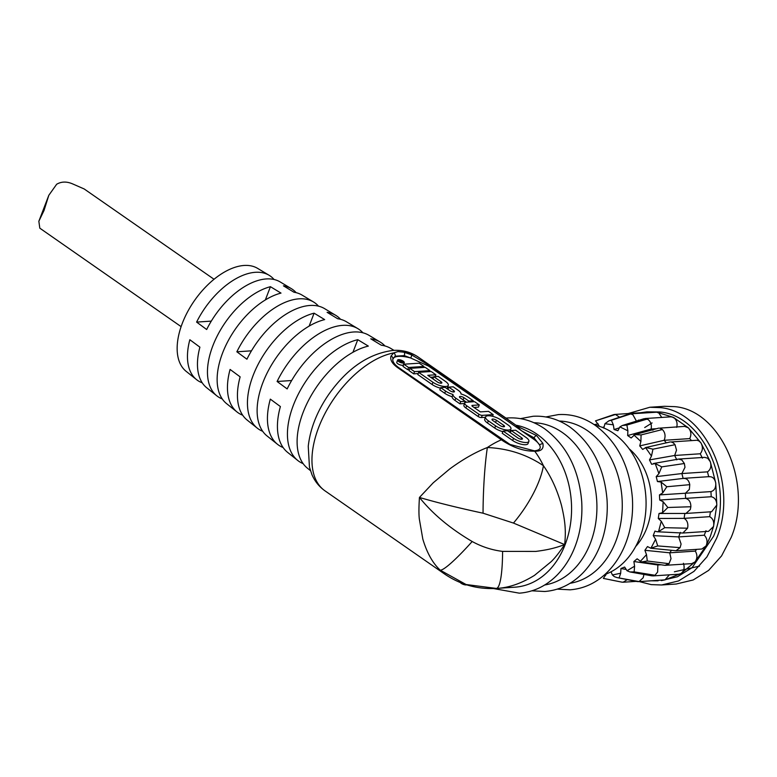 <?xml version="1.0" encoding="UTF-8"?>
<svg xmlns="http://www.w3.org/2000/svg" width="777" height="777" viewBox="0 0 777 777"><rect width="100%" height="100%" fill="white"/><g stroke="black" fill="none" stroke-linecap="round" stroke-linejoin="round"><path stroke-width="1.17" d="M496.552 588.403L496.338 588.412A62.714 9.489 -93.7 0 0 502.593 551.388L535.839 551.417C546.687 549.97 553.982 548.552 564.665 544.59L513.461 523.067A62.714 23.766 -55.1 0 0 543.424 465.705C551.223 476.806 557.235 489.976 561.45 505.225C564.792 519.492 566.248 529.525 564.665 544.59C559.158 552.729 554.613 558.449 551.048 561.771L534.537 575.33C521.328 583.517 508.585 587.878 496.318 588.422A62.714 9.489 -93.7 0 0 496.338 588.412L514.869 587.189A81.527 62.014 -93.8 0 0 570.512 523.805A81.527 62.014 -93.8 0 0 536.975 434.178A81.527 62.014 -93.8 0 0 515.899 425.184L429.934 365.831L411.47 354.807L404.089 352.234L397.96 351.583L393.657 352.923A2.506 2.156 58 0 1 395.104 356.206L404.205 355.604A2.506 1.457 -76.6 0 0 404.089 352.234A81.527 45.231 -55.2 0 1 418.045 356.954C410.586 351.952 402.214 349.776 392.929 350.437C368.589 353.613 347.164 368.308 328.642 394.541C317.026 411.499 310.227 428.749 308.246 446.299L309.45 467.132L311.898 474.524C314.772 481.254 319.124 486.684 324.951 490.821A81.527 45.231 124.8 0 1 318.687 427.389A81.527 45.231 124.8 0 1 393.657 352.923L390.957 356.167A2.506 2.205 17.7 0 1 392.832 359.071L392.832 359.071A2.506 2.205 17.7 0 1 392.793 359.188L395.104 356.206M544.687 584.994A81.527 62.014 -93.8 0 0 596.231 519.24A81.527 62.014 -93.8 0 0 562.325 432.498A81.527 62.014 -93.8 0 0 533.906 422.717M570.036 583.304A81.527 62.014 -93.8 0 0 615.85 541.19A81.527 62.014 -93.8 0 0 587.674 430.808A81.527 62.014 -93.8 0 0 559.255 421.037M603.778 428.137L604.943 423.708L608.886 420.823L611.363 420.26L613.354 424.844L614.063 429.526L617.9 430.711L619.91 426.874L622.367 425.495L626.884 425.058L627.894 430.817L627.661 435.538L631.167 437.975L634.858 434.615L641.074 434.926L640.899 441.462L639.733 445.901L642.676 449.427L645.92 447.494L652.962 449.184L651.476 456.07L649.475 459.916L651.641 464.287L655.196 463.539L661.751 466.86L658.915 473.63L656.196 476.631L657.449 481.546L683.964 478.321L709.615 476.622M637.655 420.716L638.548 420.075M496.318 588.422L466.074 584.518L440.268 570.221C432.75 563.267 426.932 552.874 422.814 539.073L419.327 519.017C418.774 514.364 418.813 507.177 419.444 497.455C436.946 502.593 458.148 507.837 483.051 513.199L513.461 523.067M394.026 350.378L390.86 348.475A73.019 40.511 124.8 0 0 381.332 345.231L370.765 338.821A72.193 40.054 -55.2 0 1 380.118 342.016L369.017 335.343A71.329 39.578 124.8 0 0 287.16 388.918L277.098 381.488A70.474 39.103 -55.2 0 1 357.925 328.671A70.474 39.103 -55.2 0 1 362.917 332.799M357.925 328.671L346.464 321.785A69.58 38.607 124.8 0 0 337.665 318.735L327.098 312.325A68.755 38.151 -55.2 0 1 335.722 315.326L324.621 308.654A67.89 37.675 124.8 0 0 246.921 359.217L236.859 351.796A67.036 37.199 -55.2 0 1 313.529 301.981A67.036 37.199 -55.2 0 1 318.492 306.148M313.529 301.981L302.068 295.095A66.152 36.704 124.8 0 0 293.997 292.239L283.43 285.829A65.317 36.237 -55.2 0 1 291.326 288.636L280.225 281.964A64.462 35.761 124.8 0 0 206.672 329.516L196.61 322.096A63.597 35.286 -55.2 0 1 269.133 275.291A63.597 35.286 -55.2 0 1 274.067 279.506M269.133 275.291L257.673 268.405A62.714 34.8 124.8 0 0 182.323 323.29A62.714 34.8 124.8 0 0 186.111 371.309L196.562 379.652A63.597 35.286 -55.2 0 1 189.841 339.734L199.903 347.164A64.462 35.761 124.8 0 0 206.682 387.733L216.793 395.814A65.317 36.237 -55.2 0 1 212.849 345.794A65.317 36.237 -55.2 0 1 270.435 286.694L281.002 293.094A66.152 36.704 124.8 0 0 222.591 352.981A66.152 36.704 124.8 0 0 226.593 403.642L237.034 411.985A67.036 37.199 -55.2 0 1 230.089 369.434L240.142 376.855A67.89 37.675 124.8 0 0 247.154 420.066L257.274 428.146A68.755 38.151 -55.2 0 1 253.117 375.495A68.755 38.151 -55.2 0 1 314.102 313.18L324.669 319.6A69.58 38.607 124.8 0 0 262.859 382.682A69.58 38.607 124.8 0 0 267.065 435.965L277.515 444.308A70.474 39.103 -55.2 0 1 270.328 399.135L280.39 406.556A71.329 39.578 124.8 0 0 287.636 452.389L297.746 460.47A72.193 40.054 -55.2 0 1 293.385 405.196A72.193 40.054 -55.2 0 1 357.77 339.685L368.327 346.095A73.019 40.511 124.8 0 0 303.127 412.373A73.019 40.511 124.8 0 0 307.546 468.288L310.431 470.6M380.118 342.016A72.193 40.054 -55.2 0 1 384.984 345.969M335.722 315.326A68.755 38.151 -55.2 0 1 340.569 319.318M291.326 288.636A65.317 36.237 -55.2 0 1 296.144 292.667M403.263 361.218A3.574 1.204 -159 0 1 404.283 362.655A3.574 1.204 -159 0 1 402.068 362.956A3.574 1.204 -159 0 1 398.63 361.528A3.574 1.204 -159 0 1 397.61 360.091A3.574 1.204 -159 0 1 399.825 359.79A3.574 1.204 -159 0 1 403.263 361.218M404.283 362.655L403.438 364.86A3.574 1.204 -159 0 1 401.223 365.161A3.574 1.204 -159 0 1 397.785 363.733A3.574 1.204 -159 0 1 396.765 362.296L397.61 360.091M460.324 582.556A3.73 1.253 21 0 0 461.169 583.313A3.73 1.253 21 0 0 466.637 584.828M214.044 279.264L84.207 188.976L72.465 183.828C66.599 181.362 61.334 181.507 56.663 184.256L48.825 195.27L44.046 210.421L38.85 221.26L39.812 228.176L181.109 326.631M400.485 362.053L403.214 361.878L399.601 361.256L401.69 361.742L401.505 360.547A2.894 0.971 -159 0 1 402.816 361.247A2.894 0.971 -159 0 1 403.651 362.412A2.894 0.971 -159 0 1 401.855 362.655A2.894 0.971 -159 0 1 399.077 361.499A2.894 0.971 -159 0 1 398.251 360.334A2.894 0.971 -159 0 1 401.456 360.528L400.961 361.237L399.019 360.8L400.427 362.218M604.924 574.475A76.515 58.197 -93.8 0 0 640.054 536.975A76.515 58.197 -93.8 0 0 595.007 425.184M635.654 546.522A60.577 46.076 -93.8 0 0 646.717 528.243A60.577 46.076 -93.8 0 0 629.166 448.815M653.506 463.51L678.535 459.1L681.817 459.955L684.372 463.51L684.984 467.307L681.885 473.552L683.138 478.477C686.654 478.088 688.859 480.157 689.772 484.663L689.354 489.384L685.372 493.308L685.625 498.436C689.112 499.349 690.86 502.117 690.87 506.74L690.306 509.518L685.945 513.451L659.032 513.48L658.265 518.473L661.266 521.25L664.753 527.68L687.567 528.214L682.837 533.032L657.099 531.75L654.943 531.099L653.214 535.615L678.68 536.917L681.089 544.046L680.108 547.649L657.74 545.93L650.737 548.241L675.961 550.738L701.806 549.018L706.07 545.92C707.76 541.792 707.157 538.218 704.263 535.217L705.992 530.701M690.87 506.74L667.851 507.488L662.577 512.723L659.032 513.48M657.449 481.546L661.062 482.041L666.821 486.742L662.703 492.958L659.459 494.9L659.712 500.029L663.131 501.719L662.577 512.723M676.718 427.36C677.661 423.29 676.728 420.075 673.931 417.725L688.335 427.806L700.99 442.977L710.333 461.781L715.734 482.944L716.821 505.011C716.676 500.252 714.801 497.494 711.208 496.736L710.945 491.608L659.459 494.9M664.753 527.68L658.556 531.585L657.099 531.75M680.409 532.4L678.68 536.917L704.263 535.217M653.214 535.615L655.594 539.296L657.74 545.93M671.474 550.339L669.725 552.816L671.027 558.682L669.007 563.694L647.299 561.013L641.413 561.946L637.14 558.828L633.886 561.518L657.857 564.976L657.643 572.018L654.992 575.271L634.139 571.891L629.914 571.95L627.02 570.726L624.63 567.045L620.93 568.511L625.786 569.376M655.594 539.296L650.903 548.261L647.474 546.571L644.891 550.301L646.493 554.632L647.299 561.013M633.886 561.518L634.586 566.2L634.139 571.891M643.948 574.436L643.171 577.777L639.044 581.584L616.987 577.583L614.296 576.612L612.412 574.98L611.013 571.814M620.93 568.511L620.687 573.232L619.152 577.826M628.797 414.122L630.769 413.927L632.934 414.782L636.412 421.105M661.751 417.434L658.886 413.063L656.73 412.198L629.885 413.888M622.367 425.495L643.978 418.735L647.969 419.444C650.776 421.639 651.835 424.834 651.145 429.05L652.913 430.235M642.511 413.053L639.927 412.82L646.852 411.859L656.73 412.198L673.241 417.307L670.891 416.831L644.949 418.55M627.661 435.538L651.145 429.05L656.244 428.719M659.595 428.146L662.373 429.535C665.161 432.468 665.763 436.052 664.17 440.297L689.753 438.597C691.588 434.586 691.122 430.992 688.335 427.806L684.644 426.388L659.595 428.146M634.858 434.615L658.75 428.108M671.173 441.958L673.261 442.832L675.028 444.697L676.514 450.155L674.659 455.477L700.232 453.778C702.826 450.573 703.078 446.969 700.99 442.977L699.213 441.103L697.056 440.238L671.173 441.958M651.476 456.07L645.541 447.562L670.337 441.928M710.945 491.608C714.461 490.578 716.054 487.694 715.734 482.944C714.655 478.35 712.315 476.291 708.721 476.777L707.468 471.853C710.625 469.667 711.577 466.307 710.333 461.781L707.73 458.236L704.69 457.342L678.943 459.052M685.945 513.451L711.606 511.752L716.821 505.011L713.529 526.495L710.295 536.557L706.07 545.92L694.959 561.965C697.425 558.595 697.542 554.972 695.308 551.116L696.561 549.368M638.432 581.662L665.005 579.856L661.324 580.604L677.427 576.757L692.113 567.657L713.548 536.334C734.76 486.48 704.205 415.549 659.974 411.985L646.852 411.859M628.146 413.558L649.815 407.265L660.197 407.624C706.711 411.373 738.849 485.975 716.54 538.422L706.944 556.876L693.997 571.367L678.554 580.943L661.615 584.984L651.233 584.625L639.306 581.604M661.615 584.984L676.243 584.013L693.181 579.972L708.624 570.396L721.571 555.905L731.167 537.451C753.476 485.003 721.338 410.402 674.824 406.653L664.442 406.293L649.815 407.265M658.08 580.817L651.398 580.808M691.404 440.53L689.753 438.597M708.595 531.313L713.529 526.495C714.325 521.891 713.043 518.618 709.683 516.666L710.45 511.674M691.685 563.636L694.959 561.965L680.953 573.543C684.022 571.153 684.848 567.725 683.439 563.276M654.992 575.271L652.971 575.912L678.923 574.193L680.953 573.543L665.005 579.856L669.385 574.825M702.408 458.148L700.232 453.778M649.475 459.916L674.659 455.477L676.825 459.848M707.468 471.853L681.885 473.552L656.196 476.631M639.733 445.901L664.17 440.297L666.297 442.803M711.208 496.736L659.712 500.029M684.867 513.374L684.1 518.366C686.761 519.988 688.014 522.639 687.859 526.32L687.567 528.214M709.683 516.666L684.1 518.366L658.265 518.473M680.108 547.649L675.961 550.738M695.308 551.116L669.725 552.816L644.891 550.301M669.007 563.694L664.927 565.335L641.413 561.946M691.685 563.646L664.966 565.335M658.575 564.413L657.857 564.976L661.013 564.772M652.146 575.883L629.914 571.95M615.462 414.491L595.473 420.872L613.966 414.549L615.462 414.491L619.56 417.22M637.567 581.643L616.987 577.583M627.243 579.613L623.115 582.226L621.687 582.09M595.58 420.843L599.456 426.35M603.865 426.942L602.466 427.408M606.342 573.941L603.36 578.409L622.241 582.206M630.769 413.927L611.363 420.26M619.016 427.972L614.063 429.526M647.28 419.036L626.884 425.058M662.373 429.535L641.074 434.926M675.028 444.697L652.962 449.184M684.372 463.51L661.751 466.86M689.772 484.663L666.821 486.742M667.851 507.488L663.131 501.719M496.435 420.26L503.7 425.31A2.817 0.952 -159 0 1 504.506 426.447A2.817 0.952 -159 0 1 502.758 426.68A2.817 0.952 -159 0 1 500.048 425.553L492.793 420.503A2.817 0.952 -159 0 1 491.987 419.376A2.817 0.952 -159 0 1 493.725 419.143A2.817 0.952 -159 0 1 496.435 420.26L495.59 422.455M403.214 361.878L402.875 362.752M401.719 360.839L401.437 361.567M277.098 381.488L291.647 380.526M236.859 351.796L251.476 350.825M196.61 322.096L211.305 321.115M357.77 339.685L352.923 352.311M314.102 313.18L309.139 326.107M270.435 286.694L265.345 299.941M423.941 366.453L419.24 363.189L403.846 364.209L408.547 367.482L423.941 366.453L423.552 367.453M429.914 370.619L425.223 367.346L409.829 368.366L414.52 371.639L429.914 370.619L429.535 371.62M432.954 382.294A9.693 3.263 -159 0 0 442.288 386.169A9.693 3.263 -159 0 0 448.28 385.353A9.693 3.263 -159 0 0 445.512 381.458L438.247 376.408L433.789 376.699L441.054 381.75A2.817 0.952 -159 0 1 441.86 382.886A2.817 0.952 -159 0 1 440.122 383.119A2.817 0.952 -159 0 1 437.412 381.993L427.797 375.31L435.897 374.776L431.196 371.503L418.638 372.338L432.954 382.294L432.109 384.498L417.793 374.543L418.638 372.338M460.732 401.612L459.887 403.817L454.982 400.398L455.827 398.193L460.732 401.612L465.19 401.32L460.275 397.902A2.817 0.952 -159 0 1 459.479 396.765A2.817 0.952 -159 0 1 461.217 396.532A2.817 0.952 -159 0 1 463.927 397.659L468.842 401.078L473.3 400.777L468.385 397.358A9.693 3.263 -159 0 0 460.955 393.949A9.693 3.263 -159 0 0 458.129 390.229L453.214 386.82L448.756 387.111L453.671 390.53A2.817 0.952 -159 0 1 454.477 391.657A2.817 0.952 -159 0 1 452.738 391.899A2.817 0.952 -159 0 1 450.029 390.773L445.114 387.354L440.656 387.655L445.571 391.064L444.726 393.269L439.811 389.86L440.656 387.655M455.827 398.193A9.693 3.263 -159 0 1 453.001 394.473A9.693 3.263 -159 0 1 445.571 391.064M479.273 404.934L474.582 401.67L466.472 402.204A6.876 2.321 21 0 0 464.753 403.01A6.876 2.321 21 0 0 466.715 405.769L478.933 414.267A2.506 0.845 21 0 0 482.264 415.345L493.201 414.617L488.5 411.354L480.4 411.888L472.027 406.07L471.989 405.419L479.273 404.934L478.428 407.138L473.989 407.439M487.49 423.009L488.335 420.804A9.693 3.263 -159 0 1 485.567 416.909A9.693 3.263 -159 0 1 491.559 416.093A9.693 3.263 -159 0 1 500.893 419.968L508.158 425.019A9.693 3.263 -159 0 1 510.926 428.904A9.693 3.263 -159 0 1 504.933 429.73A9.693 3.263 -159 0 1 495.6 425.854L494.745 428.059L487.49 423.009A9.693 3.263 -159 0 1 484.712 419.114L485.567 416.909M488.335 420.804L495.6 425.854M516.579 426.078L521.406 430.672L428.564 366.103L410.683 358.003A22.582 7.615 21 0 0 392.871 358.935M515.899 425.184L505.963 418.104L507.711 417.958C520.775 417.21 533.08 420.813 544.619 428.758C566.569 445.202 578.923 469.357 581.672 501.214C582.488 514.063 581.186 526.466 577.787 538.422C573.572 552.933 566.763 565.073 557.352 574.834C546.377 585.945 533.712 592.055 519.347 593.172L493.463 588.548M513.539 438.325A9.693 3.263 -159 0 0 522.872 442.2A9.693 3.263 -159 0 0 528.865 441.385A9.693 3.263 -159 0 0 526.097 437.49L515.627 430.215L511.179 430.516L521.639 437.791A2.817 0.952 -159 0 1 522.445 438.918A2.817 0.952 -159 0 1 520.707 439.16A2.817 0.952 -159 0 1 517.997 438.034L507.527 430.749L503.069 431.05L513.539 438.325L512.694 440.53L502.224 433.255L503.069 431.05M411.47 354.807A2.506 0.777 114.2 0 1 410.683 358.003L404.205 355.604M303.147 463.655A72.193 40.054 -55.2 0 1 297.746 460.47M262.704 431.293A68.755 38.151 -55.2 0 1 257.274 428.146M222.251 398.931A65.317 36.237 -55.2 0 1 216.793 395.814M283.119 447.552A70.474 39.103 -55.2 0 1 277.515 444.308M242.677 415.19A67.036 37.199 -55.2 0 1 237.034 411.985M202.234 382.818A63.597 35.286 -55.2 0 1 196.562 379.652M542.861 443.356C543.968 448.834 541.248 451.447 534.712 451.184C524.582 451.359 514.073 447.979 503.195 441.045A2.506 1.301 -54.9 0 1 504.263 441.015A2.506 1.301 -54.9 0 1 504.341 441.083L510.023 444.454L534.391 450.835C539.724 450.262 541.404 448.242 539.432 444.774L542.861 443.356L536.616 435.586A2.506 1.36 126.8 0 0 534.09 437.859L539.432 444.774A22.582 7.615 21 0 0 533.595 439.141L521.406 430.672L534.09 437.859L533.595 439.141M408.547 367.482L407.692 369.687L403.001 366.414L403.846 364.209M409.362 369.57L407.692 369.687M414.52 371.639L413.675 373.844L408.974 370.571L409.829 368.366M418.181 373.543L413.675 373.844M448.28 385.353L447.435 387.558A9.693 3.263 -159 0 1 446.561 388.354M440.462 388.15A9.693 3.263 -159 0 1 432.109 384.498M435.897 374.776L435.198 376.612M433.653 377.068L430.613 377.272M433.789 376.699L432.954 378.894M473.3 400.777L472.911 401.777M468.842 401.078L468.453 402.078M466.453 402.204L465.19 401.33L464.345 403.525L459.887 403.817M454.982 400.398A9.693 3.263 -159 0 1 452.156 396.688L453.001 394.473M452.156 396.688A9.693 3.263 -159 0 1 444.726 393.269M448.756 387.111L447.921 389.306M485.421 417.288L481.419 417.55A2.506 0.845 -159 0 1 478.088 416.472L465.87 407.974A6.876 2.321 -159 0 1 463.908 405.215L464.753 403.01M493.201 414.617L492.55 416.317M510.926 428.904L510.081 431.109A9.693 3.263 -159 0 1 509.197 431.915M502.845 431.653A9.693 3.263 -159 0 1 494.745 428.059M392.841 359.023L392.832 359.071C392.453 361.791 394.58 364.753 399.193 367.958L399.193 367.958A2.506 1.389 -55.2 0 1 399.31 368.045L502.389 439.724M511.179 430.516L510.334 432.702M528.865 441.385L528.02 443.589A9.693 3.263 -159 0 1 522.027 444.405A9.693 3.263 -159 0 1 512.694 440.53M496.338 588.412L495.27 588.48C476.738 589.257 459.838 584.421 444.561 573.989A81.527 45.231 -55.2 0 1 440.268 570.221A62.714 7.498 -50.5 0 0 472.183 541.511C481.818 546.794 491.958 550.077 502.593 551.388M472.183 541.511C450.194 528.564 432.614 513.879 419.444 497.455L433.236 482.799L449.728 468.958C462.839 459.343 475.388 452.195 487.373 447.513C508.071 448.455 526.748 454.516 543.424 465.705A81.527 62.014 -93.8 0 0 534.712 451.184A2.506 1.904 -93.8 0 0 534.391 450.835M483.051 513.199A62.714 6.779 -87.8 0 1 487.373 447.513A81.527 45.231 -55.2 0 1 501.408 439.792A2.506 1.389 -55.2 0 1 502.515 439.801A2.506 1.389 -55.2 0 1 502.632 439.899L504.166 440.967M503.195 441.045L398.086 367.939C392.336 363.947 389.967 360.023 390.957 356.167M604.943 423.708L613.354 424.844M674.154 417.773L673.319 417.764M652.088 422.921L644.696 427.544M674.378 571.794L699.533 566.112M661.266 521.25L658.556 531.585M646.493 554.632L640.151 561.606M634.586 566.2L627.02 570.726M620.687 573.232L612.412 574.98M605.739 575.233L604.176 575.135M594.182 424.621L598.271 423.96M619.91 426.874L627.894 430.817M633.896 434.984L640.899 441.462M655.196 463.539L658.915 473.63M661.062 482.041L662.703 492.958M503.146 426.748L503.7 425.31M400.621 361.188L400.388 361.8M536.616 435.586L516.394 425.883M441.054 381.75L440.501 383.187M463.927 397.659L463.082 399.854M453.671 390.53L453.127 391.958M478.933 414.267L478.088 416.472M465.87 407.974L466.715 405.769M481.419 417.55L482.264 415.345M429.934 365.831A2.506 1.389 124.8 0 0 428.564 366.103M521.639 437.791L521.095 439.219M398.086 367.939A2.506 1.389 -55.2 0 1 399.193 367.958L510.023 444.454M531.924 590.811L544.696 591.491C559.061 590.374 571.726 584.255 582.701 573.154C592.113 563.393 598.921 551.252 603.137 536.732C606.536 524.776 607.837 512.373 607.022 499.524C604.273 467.676 591.919 443.521 569.968 427.078C558.43 419.124 546.124 415.53 533.061 416.278L520.483 418.638M557.274 589.131L570.046 589.811C584.411 588.684 597.076 582.575 608.051 571.464C617.462 561.703 624.271 549.562 628.486 535.052C631.886 523.096 633.187 510.693 632.371 497.843C629.623 465.986 617.268 441.841 595.318 425.388C583.78 417.443 571.474 413.84 558.41 414.588L545.833 416.958M444.561 573.989L324.951 490.821M682.837 533.032L708.605 531.322M614.578 414.462L640.539 412.733M623.115 582.235L636.149 581.371M621.95 582.158L611.353 580.03M628.797 414.112L608.886 420.823M38.85 221.26L48.825 195.27M399.019 360.8L398.824 361.315M506.225 418.269L418.045 356.954"/></g></svg>
